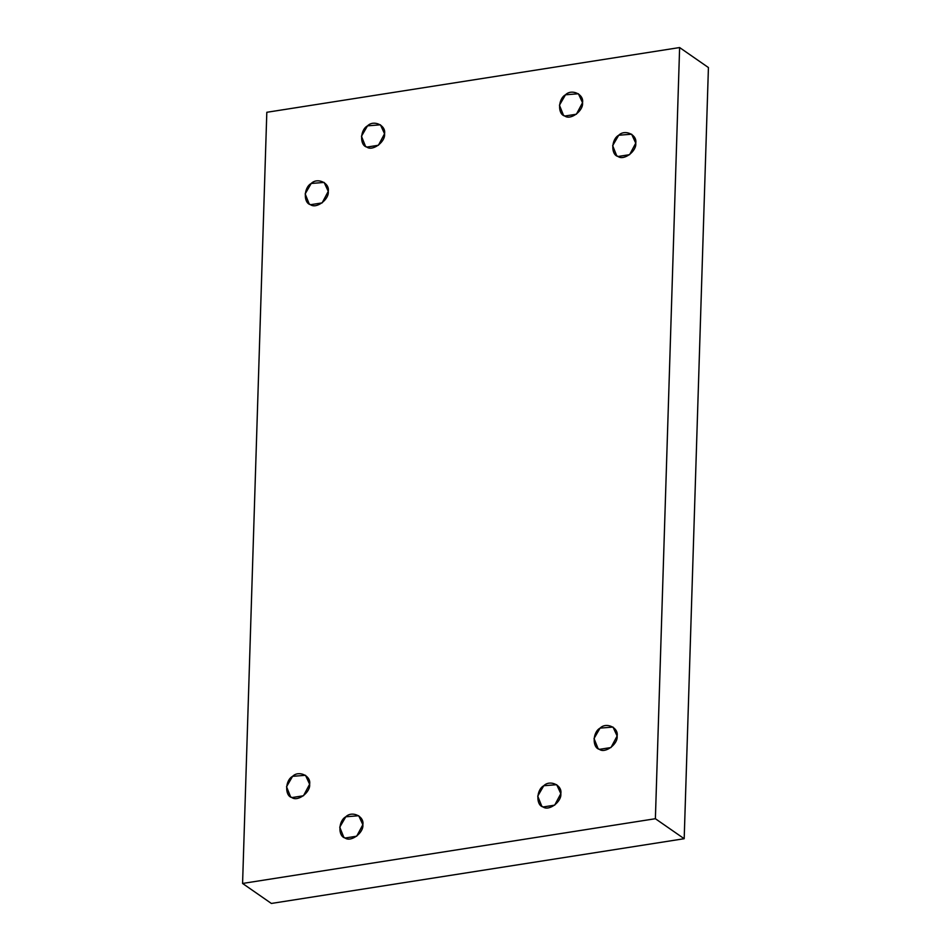 <?xml version="1.0" encoding="UTF-8"?>
<svg xmlns="http://www.w3.org/2000/svg" width="951" height="951" viewBox="0 0 951 951"><rect width="100%" height="100%" fill="white"/><g stroke="black" fill="none" stroke-linecap="round" stroke-linejoin="round"><path stroke-width="1.43" d="M582.523 102.696L578.41 93.757L565.488 94.803L559.45 105.204L563.479 115.273L564.823 116.034L576.401 114.227L582.523 102.696C583.664 110.661 570.648 120.468 564.823 116.034C557.512 114.382 558.011 98.785 565.488 94.803C571.658 88.502 584.176 94.304 582.523 102.696M635.743 143.149L631.63 134.198L618.709 135.256L612.658 145.646L616.7 155.714L618.043 156.487L629.621 154.668L635.743 143.149C636.885 151.102 623.868 160.909 618.043 156.487C610.732 154.823 611.231 139.226 618.709 135.256C624.878 128.944 637.396 134.745 635.743 143.149M617.116 736.015L613.003 727.063L600.069 728.121L594.03 738.511L598.06 748.58L599.403 749.352L610.994 747.534L617.116 736.015C618.245 743.967 605.24 753.774 599.403 749.352C592.104 747.688 592.592 732.092 600.069 728.121C606.239 721.809 618.768 727.61 617.116 736.015M560.817 793.633L556.692 784.694L543.77 785.74L537.731 796.13L541.761 806.198L543.104 806.971L554.695 805.152L560.817 793.633C561.946 801.598 548.941 811.393 543.104 806.971C535.805 805.319 536.293 789.71 543.77 785.74C549.94 779.428 562.457 785.229 560.817 793.633M362.842 824.683L358.717 815.732L345.795 816.79L339.757 827.18L343.786 837.249L345.13 838.021L356.708 836.202L362.842 824.683C363.971 832.636 350.955 842.443 345.13 838.021C337.831 836.357 338.318 820.761 345.795 816.79C351.965 810.478 364.483 816.279 362.842 824.683M309.622 784.23L305.497 775.291L292.575 776.337L286.536 786.739L290.566 796.807L291.909 797.568L303.488 795.761L309.622 784.23C310.751 792.195 297.734 802.002 291.909 797.568C284.611 795.916 285.098 780.319 292.575 776.337C298.745 770.037 311.262 775.838 309.622 784.23M328.25 191.365L324.136 182.426L311.203 183.472L305.164 193.873L309.194 203.942L310.537 204.703L322.127 202.896L328.25 191.365C329.379 199.33 316.374 209.137 310.537 204.703C303.238 203.05 303.726 187.454 311.203 183.472C317.372 177.171 329.902 182.972 328.25 191.365M384.549 133.746L380.436 124.807L367.514 125.853L361.463 136.243L365.505 146.323L366.836 147.084L378.427 145.265L384.549 133.746C385.69 141.711 372.673 151.506 366.836 147.084C359.537 145.432 360.025 129.823 367.514 125.853C373.672 119.553 386.201 125.342 384.549 133.746M271.38 903.45L242.576 883.455L266.815 112.289L242.576 883.455L271.38 903.45L684.185 838.711L708.424 67.545L679.62 47.55L655.382 818.716L684.185 838.711L655.382 818.716L242.576 883.455L655.382 818.716L679.62 47.55L266.815 112.289L679.62 47.55L708.424 67.545L684.185 838.711L271.38 903.45"/></g></svg>
